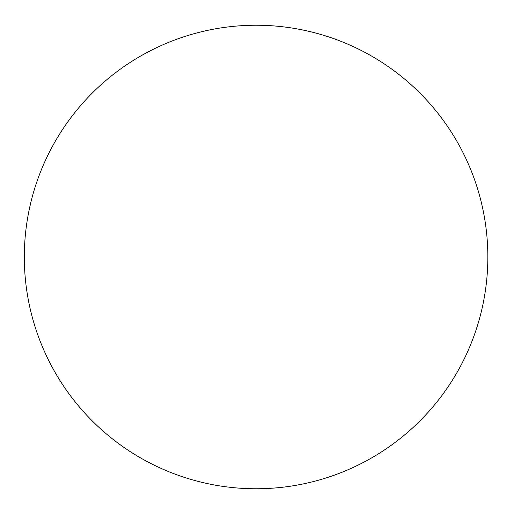 <?xml version="1.0" encoding="UTF-8"?>
<svg xmlns="http://www.w3.org/2000/svg" width="514" height="514" viewBox="0 0 514 514"><rect width="100%" height="100%" fill="white"/><g stroke="black" fill="none" stroke-linecap="round" stroke-linejoin="round"><path stroke-width="0.77" d="M487.844 257A231.756 231.756 0 0 0 140.206 56.289A231.756 231.756 0 0 0 140.206 457.711A231.756 231.756 0 0 0 487.844 257"/></g></svg>
